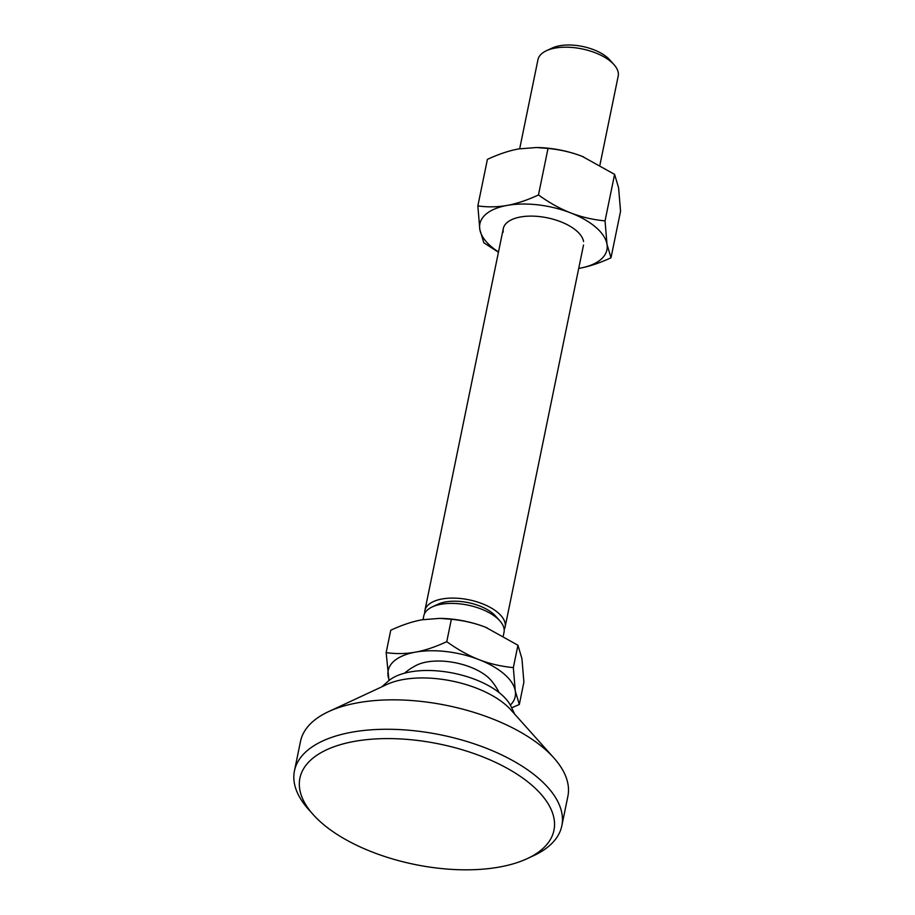 <?xml version="1.0" encoding="UTF-8"?>
<svg xmlns="http://www.w3.org/2000/svg" width="915" height="915" viewBox="0 0 915 915"><rect width="100%" height="100%" fill="white"/><g stroke="black" fill="none" stroke-linecap="round" stroke-linejoin="round"><path stroke-width="1.37" d="M519.686 148.745L537.963 59.681A40.946 19.409 11.6 0 1 546.381 50.737A40.946 19.409 11.6 0 1 555.165 48.072A40.946 19.409 11.6 0 1 613.976 64.61A40.946 19.409 11.6 0 1 618.185 76.139L599.954 164.929M546.381 50.737L552.225 48.015A34.804 16.504 11.6 0 1 559.694 45.75A34.804 16.504 11.6 0 1 609.676 59.807L613.976 64.61M503.307 635.788L504.016 632.345A40.946 19.409 -168.4 0 0 504.074 628.845A40.946 19.409 -168.4 0 0 499.807 620.805A40.946 19.409 -168.4 0 0 440.996 604.277A40.946 19.409 -168.4 0 0 432.212 606.931A40.946 19.409 -168.4 0 0 423.794 615.875L423.027 619.604M404.499 673.2A61.419 61.419 0 0 1 416.405 665.285A44.515 21.102 11.6 0 1 426.79 661.991A44.515 21.102 11.6 0 1 491.344 680.668A61.419 61.419 0 0 1 499.167 692.632M424.732 613.313A40.946 19.409 11.6 0 1 424.88 610.58A40.946 19.409 11.6 0 1 442.082 598.97A40.946 19.409 11.6 0 1 505.16 623.55A40.946 19.409 11.6 0 1 505.103 627.05A40.946 19.409 11.6 0 1 504.165 629.612M510.341 705.11A64.828 30.733 -168.4 0 0 515.294 691.054A64.828 30.733 -168.4 0 0 479.025 659.646A64.828 30.733 -168.4 0 0 415.433 652.143C425.029 650.416 435.471 646.928 446.76 641.678C457.74 649.547 468.491 655.54 479.025 659.646C489.559 663.752 500.997 666.406 513.338 667.618L515.294 691.054L519.308 704.504L523.895 682.121L521.939 658.686L517.936 645.235L485.671 627.278A64.828 30.733 11.6 0 1 487.032 627.816L487.032 627.816M439.818 618.368L441.19 618.403A64.828 30.733 11.6 0 1 485.671 627.278C475.137 623.172 463.699 620.507 451.358 619.295L439.818 618.368L422.078 619.775C412.482 621.514 402.04 625.002 390.751 630.241L386.153 652.624C396.081 654.031 405.837 653.87 415.433 652.143A64.828 30.733 -168.4 0 0 388.109 676.059A64.828 30.733 -168.4 0 0 389.31 680.257M519.308 704.504L511.679 707.81M388.966 680.543L386.153 652.624M499.807 620.805L495.507 616.012A34.804 16.504 -168.4 0 0 438.045 604.209L432.212 606.931M451.358 619.295L446.76 641.678M517.936 645.235L513.338 667.618M527.303 858.602L533.8 855.582A136.484 64.702 -168.4 0 0 561.833 825.776A136.484 64.702 -168.4 0 0 496.239 752.393A136.484 64.702 -168.4 0 0 351.783 732.206A136.484 64.702 -168.4 0 0 294.447 770.888A136.484 64.702 -168.4 0 0 308.481 809.329L313.25 814.67A129.656 61.465 -168.4 0 0 499.476 867.031A129.656 61.465 -168.4 0 0 527.303 858.602A129.656 61.465 -168.4 0 0 519.88 776.069A129.656 61.465 -168.4 0 0 354.391 741.39A129.656 61.465 -168.4 0 0 313.25 814.67M561.833 825.776L567.872 796.347A136.484 64.702 -168.4 0 0 553.85 757.894A136.484 64.702 -168.4 0 0 357.822 702.777A136.484 64.702 -168.4 0 0 328.531 711.641A136.484 64.702 -168.4 0 0 300.486 741.459L294.447 770.888M553.85 757.894L510.867 709.88A75.064 35.582 -168.4 0 0 403.058 679.559A75.064 35.582 -168.4 0 0 386.942 684.443L328.531 711.641M514.665 714.123L510.982 706.357A66.532 31.545 -168.4 0 0 410.252 671.919A66.532 31.545 -168.4 0 0 388.235 681.16L381.784 686.845M503.239 232.09A40.946 19.409 11.6 0 1 532.564 216.123A40.946 19.409 11.6 0 1 561.513 222.071A40.946 19.409 11.6 0 1 583.564 241.56M498.446 252.22L483.818 242.772L479.803 229.333L477.847 205.898C487.718 207.305 497.474 207.145 507.127 205.417C516.792 203.668 527.234 200.179 538.466 194.952C549.366 202.787 560.117 208.769 570.731 212.921C581.334 217.038 592.771 219.692 605.044 220.892L607 244.328L611.003 257.778L620.553 211.262L618.597 187.827L614.594 174.376L582.329 156.419A64.828 30.733 11.6 0 1 583.678 156.957L583.69 156.957M536.465 147.521L537.848 147.544A64.828 30.733 11.6 0 1 582.329 156.419C571.715 152.29 560.277 149.637 548.016 148.436L536.465 147.521L518.736 148.916C509.072 150.678 498.629 154.166 487.398 159.382L477.847 205.898M611.003 257.778C599.771 262.994 589.329 266.482 579.675 268.244A64.828 30.733 -168.4 0 0 607 244.328A64.828 30.733 -168.4 0 0 570.731 212.921A64.828 30.733 -168.4 0 0 507.127 205.417A64.828 30.733 -168.4 0 0 479.803 229.333A64.828 30.733 -168.4 0 0 498.503 251.934M579.675 268.244L578.715 268.404A64.828 30.733 -168.4 0 0 579.675 268.244M548.016 148.436L538.466 194.952M614.594 174.376L605.044 220.892M503.296 228.601L424.88 610.58M583.507 245.06L505.103 627.05"/></g></svg>
